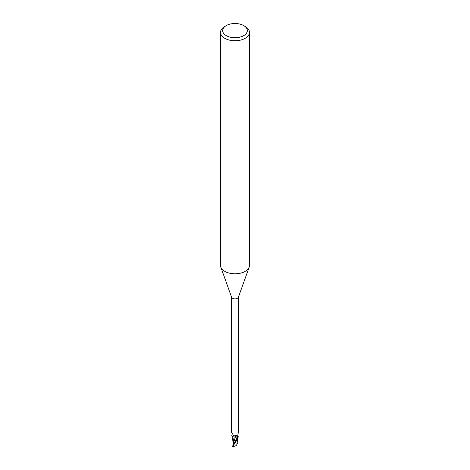 <?xml version="1.0" encoding="UTF-8"?>
<svg xmlns="http://www.w3.org/2000/svg" width="470" height="470" viewBox="0 0 470 470"><rect width="100%" height="100%" fill="white"/><g stroke="black" fill="none" stroke-linecap="round" stroke-linejoin="round"><path stroke-width="0.7" d="M233.484 444.332L233.114 444.767L233.085 442.129L231.816 434.985A3.59 2.068 180 0 1 231.951 434.844A3.584 2.068 180 0 0 231.816 434.985L231.828 434.926A3.625 2.091 180 0 1 231.98 434.779M243.713 25.586L245.246 26.473A14.494 8.366 180 0 1 249.494 32.389L249.494 265.415A14.494 8.366 180 0 1 249.194 267.113A14.494 8.366 180 0 1 245.246 271.331A14.494 8.366 180 0 1 230.846 273.428A14.494 8.366 180 0 1 220.806 267.113A14.494 8.366 180 0 1 220.506 265.415L220.506 32.389A14.494 8.366 180 0 1 224.754 26.473L226.287 25.586A12.32 7.115 180 0 1 243.713 25.586A12.32 7.115 180 0 1 243.713 35.644A12.32 7.115 180 0 1 226.287 35.644A12.32 7.115 180 0 1 226.287 25.586L224.754 26.473M249.194 267.113L238.372 297.287A3.443 1.986 180 0 1 237.432 298.291A3.443 1.986 180 0 1 234.013 298.791A3.443 1.986 180 0 1 231.628 297.287L220.806 267.113M249.494 32.389A14.494 8.366 180 0 1 245.246 38.305A14.494 8.366 180 0 1 229.454 40.12A14.494 8.366 180 0 1 220.506 32.389M236.627 436.918L235.846 436.936L236.627 436.918M233.437 445.043L233.208 443.956L235.347 437.071L234.183 436.988L235.364 437.018L234.201 436.941M234.354 437.012C232.591 436.718 231.745 436.037 231.822 434.962C231.745 436.037 232.591 436.718 234.354 437.012M234.054 443.933L237.274 437.077L237.879 437.335L237.28 437.053L237.879 437.341L237.28 437.053A1.557 0.899 180 0 0 235.382 437.006A3.108 1.798 180 0 1 234.589 437.018A3.108 1.798 180 0 1 232.045 435.907A3.108 1.798 180 0 1 231.816 435.179L232.057 434.615M231.587 432.553L231.581 431.971L233.637 435.872L234.871 435.784C235.822 435.173 236.633 435.326 237.291 436.248L237.432 436.518M237.955 435.966A3.108 1.798 180 0 1 237.979 436.001A3.108 1.798 180 0 1 238.184 436.695L237.755 435.431L238.413 432.042M237.785 436.524L237.943 436.677A3.742 2.985 -75.3 0 1 237.703 436.131M238.184 436.695A3.443 1.986 180 0 1 237.65 437.206L235.364 437.018M238.172 436.947A3.625 2.091 180 0 1 237.767 437.288L232.45 446.3A3.625 2.091 180 0 0 232.809 446.482L237.562 438.951L238.184 436.889A3.59 2.068 180 0 1 237.738 437.276A3.584 2.068 180 0 0 238.184 436.889L237.967 435.984M237.879 437.341L237.28 437.053A5.446 2.232 140.2 0 0 237.291 436.248L237.65 437.206M235.382 437.006A3.942 1.616 140.2 0 0 234.871 435.784M232.045 435.907L231.822 435.455M234.225 436.983L233.085 442.129M233.12 444.802L233.279 443.991M233.108 443.686L233.114 444.767M233.208 443.956L233.173 443.345M236.774 444.867C236.069 445.836 234.665 446.388 232.562 446.518M236.763 444.902L238.178 436.93M236.88 444.485L236.721 444.937L236.88 444.485M236.909 443.715L236.904 444.591M237.655 443.269L236.668 444.15M237.033 442.1L237.55 443.328M237.109 443.592L236.921 443.046M231.557 432.071L231.557 297.087M237.744 435.49L237.979 436.001M238.443 432.071L238.443 297.087M234.054 443.927L233.637 444.596"/></g></svg>
